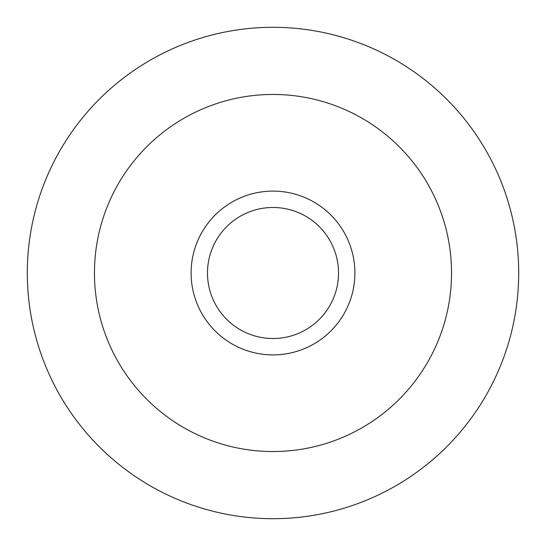 <?xml version="1.0" encoding="UTF-8"?>
<svg xmlns="http://www.w3.org/2000/svg" width="546" height="546" viewBox="0 0 546 546"><rect width="100%" height="100%" fill="white"/><g stroke="black" fill="none" stroke-linecap="round" stroke-linejoin="round"><path stroke-width="0.82" d="M302.689 196.669A81.9 81.9 0 0 0 192.055 285.456A81.9 81.9 0 0 0 324.263 336.875A81.9 81.9 0 0 0 302.689 196.669M296.751 211.937A65.52 65.52 0 0 0 208.244 282.964A65.52 65.52 0 0 0 314.011 324.099A65.52 65.52 0 0 0 296.751 211.937M362.059 44.008A245.7 245.7 0 0 0 30.16 310.367A245.7 245.7 0 0 0 426.781 464.619A245.7 245.7 0 0 0 362.059 44.008A245.7 245.7 0 0 0 30.16 310.367A245.7 245.7 0 0 0 426.781 464.619A245.7 245.7 0 0 0 362.059 44.008M337.715 106.6A178.542 178.542 0 0 0 96.533 300.157A178.542 178.542 0 0 0 384.753 412.244A178.542 178.542 0 0 0 337.715 106.6"/></g></svg>
